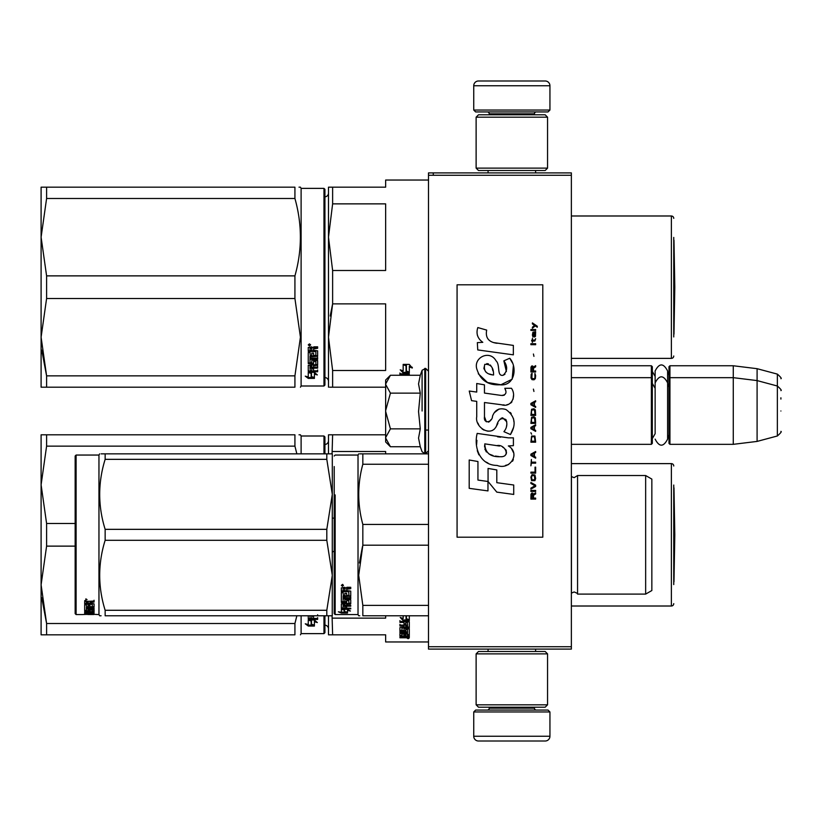 <?xml version="1.0" encoding="UTF-8"?>
<svg xmlns="http://www.w3.org/2000/svg" width="822" height="822" viewBox="0 0 822 822"><rect width="100%" height="100%" fill="white"/><g stroke="black" fill="none" stroke-linecap="round" stroke-linejoin="round"><path stroke-width="1.23" d="M571.362 365.759L651.373 365.759L652.319 366.715L652.319 443.387L651.373 444.332L571.362 444.332L571.362 446.387M571.362 416.795L571.362 375.14L571.362 377.668L651.373 377.668L651.373 444.332M571.362 175.271L428.498 175.271L428.498 172.897L571.362 172.897L571.362 649.103L428.498 649.103L428.498 646.729L571.362 646.729M433.266 172.897L433.266 175.271M428.498 175.271L428.498 646.729M549.939 110.035L473.739 110.035L475.65 111.936L548.027 111.936L549.939 110.035L549.939 85.745A4.757 4.757 -137.2 0 0 545.171 80.988L478.507 80.988A4.757 4.757 137.2 0 0 473.739 85.745L549.939 85.745M488.073 172.897L488.073 170.514M535.605 172.897L535.605 170.514M534.454 114.792L534.454 113.837L489.213 113.837L489.213 114.792M487.312 111.936A1.901 1.901 137.8 0 1 489.213 113.837M536.365 111.936A1.901 1.901 -137.8 0 0 534.454 113.837M473.739 110.035L473.739 85.745M478.507 80.988L545.171 80.988M473.739 711.965L549.939 711.965L548.027 710.064L475.65 710.064L473.739 711.965L473.739 736.255A4.757 4.757 42.8 0 0 478.507 741.012L545.171 741.012A4.757 4.757 -42.8 0 0 549.939 736.255L473.739 736.255M535.605 649.103L535.605 651.486M488.073 649.103L488.073 651.486M489.213 707.208L489.213 708.163L534.454 708.163L534.454 707.208M536.365 710.064A1.901 1.901 -42.2 0 1 534.454 708.163M487.312 710.064A1.901 1.901 42.2 0 0 489.213 708.163M549.939 711.965L549.939 736.255M545.171 741.012L478.507 741.012M547.555 704.824L545.171 707.208L478.507 707.208L476.123 704.824L547.555 704.824L547.555 653.87L476.123 653.87L478.507 651.486L545.171 651.486L547.555 653.87M476.123 653.87L476.123 704.824M476.123 117.176L478.507 114.792L545.171 114.792L547.555 117.176L476.123 117.176L476.123 168.13L547.555 168.13L545.171 170.514L478.507 170.514L476.123 168.13M547.555 168.13L547.555 117.176M651.373 365.759L651.373 377.668L652.319 378.613M668.985 378.613L669.94 377.668L669.94 365.759L668.985 366.715L668.985 443.387L669.94 444.332L669.94 377.668L733.275 377.668L733.275 444.332L669.94 444.332M669.94 365.759L733.275 365.759L733.275 377.668L757.093 380.586L757.093 441.414L733.275 444.332M780.9 390.625L780.9 390.625C781.876 390.512 780.695 388.97 777.365 386.021L777.365 374.113L757.093 368.688L757.093 380.586L777.365 386.021L777.365 435.979L757.093 441.414M780.9 399.091L780.9 397.786M780.9 411C780.9 437.283 780.9 437.283 780.9 411C780.9 384.717 780.9 384.717 780.9 411M385.641 380.041L390.429 375.264L385.641 384.008L385.641 380.041M390.429 446.736L385.641 441.959L385.641 437.992L390.429 446.736L420.278 446.736L418.542 438.075L420.278 428.868L418.542 411.534L420.278 393.132L418.542 383.925L420.278 375.264L390.429 375.264M422.097 411L422.097 370.26L422.097 411M385.641 437.992L385.641 384.008M385.641 384.388L390.429 393.132L385.641 410.62M420.278 393.132L390.429 393.132M385.641 411.38L390.429 428.868L385.641 437.612M420.278 428.868L390.429 428.868M652.319 438.619L655.134 433.697L655.134 382.877L655.134 388.303L652.319 383.381M652.319 371.472L655.134 376.394L655.134 370.979L655.134 382.877C659.295 374.832 663.446 374.832 667.608 382.877L667.608 439.123C663.446 447.168 659.295 447.168 655.134 439.123M655.134 370.979C659.295 362.923 663.446 362.923 667.608 370.979L667.608 387.1L668.985 383.381M405.791 636.485L405.791 637.256L407.548 637.173L407.548 636.485L405.791 636.012M328.492 628.943A3.812 3.812 -46.6 0 0 324.926 625.141M328.492 440.684A3.812 3.812 -133.2 0 1 324.926 444.486M334.215 551.5L332.622 551.5L332.304 552.836L332.304 516.791M329.622 434.807L332.622 434.807L328.492 434.807L328.492 453.857M385.641 434.807L332.622 434.807L332.067 453.857M385.641 453.857L385.641 451.504L332.622 451.504M334.215 518.127L332.622 518.127M329.622 634.82L328.492 634.82L328.492 615.77M328.492 634.82L332.622 634.82L332.067 615.77M332.622 618.134L385.641 618.134L385.641 615.77M332.622 634.82L385.641 634.82L385.641 641.961L428.498 641.961M673.752 485.052L673.752 584.576M673.752 466.002A2.384 2.384 -133.3 0 0 671.369 463.618L671.369 606.009A2.384 2.384 -46.7 0 0 673.752 603.625M571.362 463.618L671.369 463.618M571.362 606.009L671.369 606.009M409.305 615.77L409.305 620.497L406.068 618.832L406.068 615.77L406.068 619.583L409.305 620.723L403.263 620.723L401.228 617.815M409.305 619.963L407.794 619.963M407.126 619.963L403.263 619.963M403.17 617.784L403.17 615.77L403.17 618.524L400.222 617.435L403.263 620.723M409.305 619.726L406.407 618.719M409.305 620.497L406.407 619.469L406.407 615.77M407.548 634.625L409.305 634.625L409.305 628.943L409.305 635.519L407.548 635.519L407.26 634.029L405.791 634.029L405.791 635.221L404.023 635.221L404.023 634.029L401.691 634.142L401.691 633.31L401.979 636.012L409.305 636.012L409.305 637.564L408.575 637.78L403.736 637.78L403.736 637.214M404.023 634.029L404.023 633.31M401.979 634.029L401.979 633.31M405.791 634.327L404.023 634.327M409.305 628.943L404.763 628.594L404.023 628.943L404.023 630.453L401.979 630.577L401.979 627.237M408.575 627.145L409.305 626.785L409.305 621.812L409.305 627.607L408.575 627.977L408.575 627.145L407.527 627.145M405.791 627.145L404.023 627.145M408.575 627.977L401.979 627.977M409.305 621.812L399.924 621.381L399.924 622.408L404.023 622.408L404.023 621.627L399.924 621.627L399.924 620.61M401.732 630.525L399.924 630.207L399.924 627.607L404.023 627.237L404.023 626.035L399.924 626.035L399.924 625.1L407.548 625.1L407.26 622.408L405.791 622.408L405.791 624.71L404.023 624.71L404.023 621.627M405.791 622.408L405.791 621.627L405.791 622.408M407.548 621.792L407.548 622.573L407.26 621.627L405.791 621.627M405.791 624.299L404.023 624.299M404.023 626.035L404.023 625.223L399.924 625.223L399.924 624.299M407.548 634.142L407.548 629.59L405.791 629.59L405.791 631.06L405.051 631.378L400.663 631.378L399.924 631.06L399.924 627.607M405.051 631.378L405.051 630.525L403.972 630.525M400.663 631.378L400.663 630.525M405.791 629.59L405.791 628.748L405.791 629.59M407.548 628.748L407.548 629.59L407.548 628.748L405.791 628.748M399.924 631.06L400.663 630.998M405.791 630.998L405.051 630.998M407.548 631.861L399.924 631.861L399.924 632.601L399.924 631.861M407.548 632.601L399.924 632.601M407.548 633.31L400.663 633.31L399.924 633.598L399.924 635.334L401.691 635.581M403.736 637.78L399.924 637.78L399.924 637.256L404.023 637.029L404.023 636.485L399.924 636.238L399.924 633.598M403.283 636.485L400.006 636.351M408.123 638.108L408.123 638.735L408.123 638.108M399.924 637.78L399.924 637.256M409.305 635.519L407.548 635.108M407.548 636.865L409.305 636.649L409.305 636.012M405.791 626.035L405.791 627.237L407.548 627.094L407.548 626.189L405.791 626.035L405.791 625.223L407.548 625.378L407.548 626.272M405.791 634.029L405.791 633.31M408.575 627.761L409.305 628.111M404.023 629.601L404.023 628.943M405.791 623.908L404.023 623.908M405.791 630.207L405.051 630.525M403.283 636.351L404.023 636.125M405.924 636.865L403.736 636.865M408.976 638.304L407.311 638.304L408.976 638.211M408.976 637.738L407.311 637.78M296.855 615.77L294.923 623.508L294.923 634.82C302.198 634.82 302.198 634.82 294.923 634.82L41.1 634.82L41.1 584.822L46.597 623.508L294.923 623.508M46.597 546.127L46.597 523.501L41.1 484.816L41.1 434.807L46.597 434.807L46.597 446.13L41.1 484.816L41.1 584.822L46.597 546.127L75.151 546.127M46.597 446.13L294.923 446.13L294.923 434.807C302.198 434.817 302.198 434.817 294.923 434.807L46.597 434.807M46.597 523.501L75.151 523.501M294.923 446.13L296.855 453.857M298.992 434.807L300.431 434.807L301.109 435.999L301.109 453.857M46.597 634.82L46.597 623.508L41.747 597.738M324.926 453.857L324.926 436.955L323.971 435.999L301.109 435.999M324.926 615.77L324.926 632.683L323.971 633.628L301.109 633.628L300.431 634.82M323.971 615.77L323.971 633.628M323.971 453.857L323.971 435.999M301.109 615.77L301.109 633.628M311.497 620.076L311.497 620.908L311.086 619.963M311.497 620.908L311.497 625.193L314.405 625.891L314.405 620.908L314.405 621.74L317.343 622.552L314.302 619.963L308.26 619.963L311.497 620.908M308.301 619.141L308.99 619.141M311.497 624.319L314.405 625.008M314.405 620.908L315.843 621.298M308.26 620.158L308.26 624.556L305.26 623.795L308.301 626.045L314.405 626.045L311.158 625.275L311.158 621L308.26 620.158M317.641 617.651L317.641 618.576L308.99 618.576L308.99 619.387L317.641 619.387L317.641 618.452L313.542 618.452L313.542 616.192L311.785 616.192L311.785 618.452L310.017 618.298L310.017 615.77L317.641 615.781L317.641 614.753M308.26 615.77L308.26 618.997L308.99 619.387M308.99 618.576L308.26 618.185M308.301 626.045L308.301 625.162L311.158 625.162M307.007 624.247L308.301 625.162M311.158 624.401L314.405 625.162M310.418 619.963L311.158 620.805M673.978 487.836L674.8 534.814L673.978 581.801L673.978 487.836A9.525 9.525 0 0 0 673.752 487.703M651.846 557.902L651.846 550.473M334.215 466.557L334.215 613.633L335.16 614.579L335.16 494.936M334.215 488.196L334.215 495.409M428.498 453.857L362.831 453.857C357.375 453.857 357.375 453.857 362.831 453.857L362.831 464.245L428.498 464.245M334.215 581.267C334.215 614.126 334.215 614.126 334.215 581.267M334.215 570.889L334.215 471.746M335.16 614.579L358.022 614.579L358.022 455.049L358.711 453.857M344.593 609.955L341.356 609.287L347.398 609.287L350.439 611.044L347.5 610.51L347.5 612.986L344.593 612.616L344.593 609.287M347.5 612.061L344.593 611.691M347.398 608.886L342.096 608.403M348.199 608.886L347.398 608.403M347.5 609.605L347.5 610.51L347.5 609.605L348.096 609.719M341.397 613.068L347.5 613.068L344.254 612.667L344.254 610.016L341.356 609.431L341.356 612.267L338.356 611.815L341.397 613.068L341.356 612.123M344.254 612.133L341.397 612.133M346.637 589.24L346.637 590.566L350.737 591.11L350.737 596.176L343.113 596.659L343.113 597.769L350.737 597.769L350.737 598.837L343.113 598.837L343.113 601.755L344.88 601.755L344.88 599.937L345.62 599.505L349.997 599.505L350.737 599.937L350.737 603.893L346.637 604.262L346.637 605.382L350.737 605.382L350.737 606.184L343.113 606.184L343.113 608.095L344.88 608.208L344.88 606.502L346.637 606.502L346.637 608.208L350.737 608.208L350.737 608.886L341.356 608.609L341.356 603.893L348.97 603.379L348.692 600.553L346.637 600.718L346.637 602.485L345.898 602.875L341.356 602.485L341.356 592.641L343.113 592.641L343.401 595.447L344.88 595.447L344.88 593.248L346.637 593.248L346.637 595.447L348.97 595.262L348.692 591.614L341.356 591.614L341.356 587.874L344.737 587.288L345.826 588.151L346.925 587.288L350.737 587.288L350.737 588.675L346.637 589.24L347.377 588.028L350.737 588.028M349.997 596.659L349.997 595.919L343.113 595.919L343.113 596.659M343.113 598.837L343.113 598.077L350.737 598.077L350.737 597.008M350.737 603.071L348.949 603.43M346.637 604.262L346.637 603.523M346.637 605.331L344.88 605.331M343.185 605.331L343.113 606.184M342.096 608.886L341.356 607.725M348.97 600.718L348.692 599.762L346.925 599.762L346.637 600.718M346.637 601.673L341.356 601.673M348.97 591.141L348.97 591.83L348.692 590.936L341.356 590.936M348.692 591.614L348.692 590.936M343.113 605.249L344.88 605.382L344.88 604.262L343.113 604.406L343.113 603.574L343.113 605.249M344.88 604.262L344.88 603.523M343.401 604.262L343.401 603.523M343.113 588.891L343.113 590.566L344.88 590.566L344.88 588.675L343.113 588.891M344.88 588.675L344.88 588.028L343.113 588.254M343.401 588.675L343.401 588.028M346.637 608.003L344.88 608.003M343.113 608.003L342.096 608.003M350.737 595.447L349.997 595.919M342.548 586.333L341.356 585.356L342.548 584.37L342.548 585.757M362.553 523.367L362.831 524.436C357.375 504.369 357.375 484.302 362.831 464.245M428.498 605.393L362.831 605.393L362.831 615.77C357.375 615.77 357.375 615.77 362.831 615.77L428.498 615.77M359.769 615.77L358.711 615.77L358.022 614.579M362.461 546.62L359.42 562.988M362.831 605.393L358.711 575.297L362.831 545.202L362.831 524.436L428.498 524.436M359.841 453.857L362.831 453.857M428.498 545.202L362.831 545.202M577.558 594.101L645.65 594.101L645.65 475.527L577.558 475.527L577.558 594.101C578 593.731 576.859 593.011 574.126 591.963L571.362 593.145M645.65 475.527L651.846 479.103L651.846 590.535L645.65 594.101M651.846 511.695L651.846 516.483M343.38 585.562L341.695 585.757L342.692 584.38M343.38 585.182L342.692 584.904M330.547 453.857L326.807 453.857L332.304 453.857L332.304 494.341L326.807 459.344L105.144 459.344C97.89 482.678 97.89 506.003 105.144 529.337L105.144 540.301L326.807 540.301L326.807 529.337L105.144 529.337M101.157 453.857L105.144 453.857C97.89 453.857 97.89 453.857 105.144 453.857L326.807 453.857L326.807 459.344M76.107 455.049L75.151 456.005L75.151 613.633L76.107 614.579L76.107 455.049L98.959 455.049L99.647 453.857M332.252 453.857L330.896 453.857M332.304 471.509L332.252 615.77M330.896 615.77L105.144 615.77C97.89 615.77 97.89 615.77 105.144 615.77L105.144 610.284C97.89 586.959 97.89 563.625 105.144 540.301M332.304 615.77L326.807 615.77L326.807 610.284L332.304 575.297L326.807 540.301M332.304 494.341L326.807 529.337M326.807 610.284L105.144 610.284M105.144 459.344L105.144 453.857M98.959 455.049L98.959 614.579L99.647 615.77L101.075 615.77M87.913 614.517L93.759 614.527L87.913 614.147M87.913 614.322L81.84 614.579M98.959 614.579L90.821 614.168M88.201 605.937L88.201 605.311L89.958 605.311L89.958 606.8L92.29 606.667L92.29 603.492L92.29 604.324L84.676 604.18L84.676 601.488L94.057 601.057L94.057 602.064L89.958 602.485L90.697 601.262L94.057 601.262L94.057 600.266M90.697 602.064L90.697 601.262M89.958 602.485L89.958 603.43L94.057 603.821L94.057 607.283L93.318 607.592L94.057 606.41M93.318 607.592L86.433 607.592L93.318 607.427M86.433 608.301L94.057 608.301L94.057 608.968L86.433 608.968L86.433 607.592M86.433 608.968L86.433 610.705L88.201 610.705L88.201 609.801M88.201 609.636L94.057 609.636L94.057 611.866L89.958 611.671M94.057 611.866L89.958 612.051L89.958 612.606L94.057 612.606M86.433 612.811L88.201 612.852M94.057 612.976L86.433 612.976L86.721 613.798L88.201 613.798L88.201 613.109L94.057 613.798M88.201 612.976L86.433 612.534L86.433 611.671L86.433 612.534M88.201 612.174L89.958 612.174M94.057 614.024L85.416 614.024L85.416 613.078L86.433 613.078M85.416 614.024L84.676 613.931L84.676 611.866L92.29 611.589L92.29 609.379L92.29 610.099L89.958 610.099L89.958 609.379L89.958 611.106L89.218 611.321L84.676 611.106L84.676 604.889L86.433 604.889L86.721 606.8L88.201 606.8L88.201 605.311M85.416 613.078L84.676 612.986M85.416 611.321L84.676 610.201M89.958 605.311L89.958 605.937M92.013 604.18L92.013 603.43M84.676 603.348L86.433 603.348M88.201 603.348L89.958 603.348M86.433 611.321L88.201 611.671L88.201 612.606M86.433 612.123L88.201 611.671M88.201 611.126L86.433 611.198M88.201 602.064L86.433 602.228L86.433 601.427L86.433 603.43L88.201 603.43L88.201 601.262L86.433 601.427M86.721 602.064L86.721 601.262M85.416 610.407L86.433 610.407M88.201 610.407L89.958 610.201M85.416 610.756L86.485 610.756M88.149 610.756L89.958 610.756M89.958 612.852L94.057 612.852M86.433 612.041L93.574 612.041M92.29 611.126L94.057 610.941M86.464 606.718L86.433 607.427M88.201 606.718L89.958 606.718M92.27 606.718L93.318 606.718M84.676 600.687L85.868 600.266M85.868 600.337L85.868 598.858L87.05 599.608L85.868 599.916M87.574 614.342L90.821 614.404M84.676 614.414L87.574 614.404M328.492 381.316A3.812 3.812 -46.6 0 0 324.926 377.514M328.492 193.057A3.812 3.812 -133.2 0 1 324.926 196.859M329.622 387.193L332.622 387.193L332.622 370.496L385.641 370.496L385.641 303.873L332.622 303.873L330.197 315.987M329.622 187.18L332.622 187.18L328.492 187.18L328.492 237.178L332.622 203.866L332.622 187.18L385.641 187.18L385.641 180.039L428.498 180.039M328.492 387.193L328.492 337.184L332.622 303.873L332.622 270.5L385.641 270.5L385.641 203.866L332.622 203.866M332.622 270.5L328.492 237.178L328.492 337.184L332.622 370.496M332.622 387.193L385.641 387.193M673.752 237.424L673.752 336.948M673.752 218.375A2.384 2.384 -133.3 0 0 671.369 215.991L671.369 358.382A2.384 2.384 -46.7 0 0 673.752 355.998M571.362 215.991L671.369 215.991M571.362 358.382L671.369 358.382M406.068 365.143L404.188 364.393M409.305 372.859L406.407 371.832L406.407 365.708L403.17 364.393L409.264 364.393L412.305 368.04L409.305 366.869L409.305 372.859L406.068 371.205L406.068 365.841L403.17 364.66L403.17 370.147M407.126 372.325L403.263 372.325L403.263 373.096L409.305 373.096L406.068 371.955L406.068 365.841M409.305 372.325L407.794 372.325M403.263 372.325L401.228 370.188M403.17 364.66L403.17 370.897L400.222 369.808L403.263 373.096M409.305 366.869L409.305 366.16L412.305 367.321M406.407 365.009L406.407 365.708L406.407 365.009L404.856 364.393M409.305 372.099L406.407 371.082M409.305 375.264L409.305 374.185L409.305 375.264M409.305 374.185L399.924 373.743L399.924 374.781L404.023 374.781L404.023 374L399.924 374L399.924 372.983M404.023 375.264L404.023 374M407.548 375.264L405.791 374.781L405.791 374L405.791 375.264M407.548 374.164L407.548 374.945L407.26 374L405.791 374M46.597 298.499L46.597 275.873L41.1 237.178L41.1 187.18L46.597 187.18L46.597 198.492L41.1 237.178L41.1 337.184L46.597 298.499L294.923 298.499L300.431 337.184L294.923 375.87L294.923 387.193C302.198 387.183 302.198 387.183 294.923 387.193L41.1 387.193L41.1 337.184L46.597 375.87L294.923 375.87M46.597 198.492L294.923 198.492L294.923 187.18C302.198 187.18 302.198 187.18 294.923 187.18L46.597 187.18M46.597 275.873L294.923 275.873C302.198 250.083 302.198 224.283 294.923 198.492M298.992 187.18L300.431 187.18L301.109 188.372L301.109 386.001L300.431 387.193M46.597 387.193L46.597 375.87L41.747 350.11M323.971 188.372L323.971 386.001L324.926 385.045L324.926 189.317L323.971 188.372L301.109 188.372M294.923 298.499L294.923 275.873M311.497 372.448L311.497 373.27L311.086 372.325M311.497 373.27L311.497 377.565L314.405 378.254L314.405 373.27L314.405 374.113L317.343 374.924L314.302 372.325L308.26 372.325L311.497 373.27M308.301 371.503L308.99 371.503M311.497 376.692L314.405 377.38M314.405 373.27L315.843 373.671M308.26 372.52L308.26 376.928L305.26 376.157L308.301 378.408L314.405 378.408L311.158 377.637L311.158 373.373L308.26 372.52M317.641 370.013L317.641 370.938L308.26 371.369L308.26 365.276L315.874 364.639L315.874 360.755L315.874 361.475L313.542 361.475L313.542 360.755L313.542 363.56L312.802 364.033L308.26 363.56L308.26 352.474L310.017 352.474L310.305 355.515L311.785 355.515L311.785 353.121L313.542 353.121L313.542 355.515L315.874 355.299L315.874 350.973L315.874 351.6L308.26 351.374L308.26 347.459L311.641 346.853L312.73 347.747L313.829 346.853L317.641 346.853L317.641 348.281L313.542 348.877L314.281 347.696L317.641 347.696M313.542 348.877L313.542 350.264L317.641 350.84L317.641 356.316L310.017 356.851L310.017 358.094L317.641 358.094L317.641 359.306L310.017 359.306L310.017 358.618L310.017 362.697L311.785 362.697L311.785 360.57L312.514 360.067L317.641 360.57L317.641 365.276L313.542 365.728L313.542 367.115L317.641 367.115L317.641 368.143L310.017 368.143L310.017 367.362L317.641 367.362L317.641 366.345M310.017 368.143L310.305 370.825L311.785 370.825L311.785 368.554L313.542 368.554L313.542 370.825L317.641 370.825L317.641 371.76L308.99 371.76M312.802 364.033L313.542 362.831M315.586 351.374L315.586 350.758L308.26 350.758M310.017 348.518L310.017 350.264L311.785 350.264L311.785 348.281L310.017 348.518L310.017 347.922L310.017 348.518M310.017 347.922L311.785 347.696L311.785 348.281M310.017 366.18L310.017 365.143L311.785 364.968L311.785 367.115L310.017 366.951L310.017 365.893L311.785 365.728M312.802 363.293L308.26 362.831M315.874 360.755L313.542 360.755M308.99 370.938L308.26 370.558M313.542 364.968L317.641 364.516M310.017 358.618L317.641 358.618L317.641 357.406M317.641 355.659L310.017 356.173L310.017 357.406M309.452 345.877L308.26 344.891L309.452 343.884L310.634 344.891L309.452 345.877L308.764 345.137M310.13 345.137L309.452 345.312M308.301 378.408L308.301 377.534L311.158 377.534M307.007 376.61L308.301 377.534M311.158 376.774L314.405 377.534M310.418 372.325L311.158 373.178M308.599 345.137L308.599 344.572L310.274 344.572L310.274 345.137L308.599 345.137M673.978 240.199L674.8 287.186L673.978 334.164L673.978 240.199A9.525 9.525 0 0 0 673.752 240.065M537.269 327.228L537.269 326.231L532.409 322.902L532.409 323.899L534.536 325.399L532.409 327.228L532.409 328.225L535.245 325.892L537.269 327.228M535.646 499.098L535.646 498.101L533.519 498.101L533.519 495.276L535.646 493.94L535.646 492.779L533.324 494.279L532.707 493.108L531.7 493.108L530.991 494.279L530.889 499.098L535.646 499.098M530.889 491.443L535.646 491.443L535.646 490.446L530.889 490.446L530.889 491.443M530.889 489.121L535.646 486.46L535.646 485.124L530.889 482.463L530.889 483.459L535.04 485.792L530.889 488.114L530.889 489.121M530.889 477.14L531.598 480.634L534.937 480.634L535.646 478.466L534.937 474.972L531.998 474.643L530.889 477.14M530.889 472.147L530.889 473.143L535.646 473.143L535.646 467.153L535.04 467.153L535.04 472.147L530.889 472.147M535.646 452.511L535.646 451.514L530.889 454.176L530.889 455.511L535.646 458.173L535.646 457.176L534.434 456.508L534.434 453.179L535.646 452.511M534.937 436.04L531.598 436.04L530.889 442.195L535.646 442.195L534.937 436.04M531.598 434.211L530.889 432.711L531.598 434.211M530.889 428.724L535.646 431.386L535.646 430.379L534.434 429.721L534.434 426.392L535.646 425.724L535.646 424.727L530.889 427.389L530.889 428.724M535.348 417.905L534.033 416.744L531.598 417.237L530.889 423.392L535.646 423.392L535.348 417.905M535.348 409.921L534.033 408.75L531.598 409.253L530.889 415.408L535.646 415.408L535.348 409.921M533.93 391.447L533.416 389.125L533.93 391.447M530.889 344.695L535.646 344.695L535.646 343.699L530.889 343.699L530.889 344.695M535.543 333.547L535.646 331.718L532.913 332.222L532.409 335.047L533.016 337.041L533.016 333.054L533.519 332.879L534.434 337.041L535.451 336.373L535.543 333.547M531.392 459.498L530.889 465.827L531.392 463.166L535.646 463.166L535.646 462.159L531.392 462.159L531.392 459.498M535.646 400.766L530.889 403.427L530.889 404.763L535.646 407.424L535.646 406.428L534.434 405.76L534.434 402.431L535.646 401.763L535.646 400.766M534.834 341.038L535.646 338.705L534.639 340.205L532.81 340.205L532.409 338.376L532.409 340.205L531.598 340.205L532.409 342.363L532.81 341.038L534.834 341.038M534.937 373.476L534.937 377.801L534.033 378.808L531.803 378.305L532.101 373.311L531.187 374.144L530.991 377.976L531.998 379.641L534.033 379.805L535.348 378.634L535.646 375.644L534.937 373.476M535.646 370.989L533.519 370.989L533.519 368.153L535.646 366.828L535.646 365.656L533.324 367.157L532.707 365.995L531.7 365.995L530.991 367.157L530.889 371.986L535.646 371.986L535.646 370.989M533.93 356.347L533.416 354.015L533.93 356.347M535.646 330.382L535.646 329.56L530.889 329.56L530.889 330.382L535.646 330.382M497.135 343.298C488.71 342.229 485.227 337.832 486.675 330.095L477.818 327.567C475.897 333.578 477.551 338.5 482.791 342.322L477.346 342.63L477.746 349.925L513.349 354.837L513.349 345.415L493.827 342.61M509.732 358.248L503.855 360.837C507.801 366.396 507.564 371.205 503.126 375.264C496.467 376.63 500.516 364.68 496.015 360.796C489.655 349.206 472.167 357.919 477.222 370.126C480.788 380.483 488.35 385.364 499.92 384.788C514.767 386.566 517.747 367.198 509.732 358.248L512.404 362.862M484.477 416.723L484.477 402.523L501.399 404.732C511.51 408.02 516.863 395.742 511.438 388.261L504.821 388.261C507.112 392.741 505.962 395.135 501.369 395.444L484.456 393.07L484.456 384.84L476.729 383.504L476.729 392.073L469.239 391.046L471.571 400.653L476.729 401.362L476.729 416.723C474.684 427.532 491.412 437.766 496.622 425.632C498.368 419.241 501.492 417.257 506.003 419.672C507.585 423.998 506.897 428.005 503.927 431.673L510.452 434.54C516.524 424.512 515.045 416.179 506.003 409.551C499.478 407.537 494.978 409.736 492.512 416.168C492.429 422.385 483.305 424.378 484.477 416.723L486.367 421.82M508.345 437.849L477.181 433.41C473.513 447.569 480.14 465.437 497.135 465.427C509.753 470.636 521.066 453.425 508.345 445.935L513.401 445.658L513.401 437.849L508.345 437.849M488.063 468.427L488.063 481.497L496.796 492.121L513.719 494.433L513.719 485.011L496.807 482.678L496.807 469.937L488.063 468.427M469.198 488.34L487.97 490.909L487.97 481.487L477.942 480.069L477.942 461.512L469.198 460.001L469.198 488.34M542.797 284.802L457.073 284.802L457.073 537.198L542.797 537.198L542.797 284.802M477.284 334.914L477.726 336.136M503.855 360.837L506.393 371.554M504.944 374.277L503.033 375.294M478.27 373.753L487.518 382.518L500.917 384.758L512.157 379.219L513.349 365.985M510.452 434.54L513.596 427.348M513.945 421.85L513.534 418.768M511.222 413.61L510.298 412.449M499.016 409.037L494.464 412.572M490.898 419.703L489.82 421.296M489.347 421.707L488.34 422.138M495.82 427.286L497.906 423.34M499.745 419.754L500.269 419.045M501.132 418.316L502.304 417.864M502.674 417.812L506.794 421.799M506.866 424.234L506.465 426.587M477.942 423.114L478.846 425.118M482.124 428.981L484.055 430.122M487.158 431.047L488.617 431.17M492.131 430.584L494.217 429.259M504.821 388.261L505.879 391.097M504.307 395.166L502.468 395.495M502.715 404.866L504.225 404.938M506.732 404.825L508.602 404.301M510.709 403.088L511.921 401.876M513.082 399.204L513.473 395.495M500.577 437.201L497.495 436.78M505.458 465.406L508.613 464.533M512.527 461.234L513.318 459.529M513.925 456.046L513.884 454.525M513.606 452.809L511.623 448.822M476.924 440.335L476.585 444.733M477.263 450.631L478.877 454.843M486.151 462.087L487.98 463.053M492.378 374.832L489.511 374.031M485.771 371.945L483.983 368.657M483.922 368.307L484.775 364.362C490.785 363.992 493.714 367.547 493.56 375.007C486.234 374.329 483.305 370.773 484.775 364.362M486.788 363.601L488.504 363.889M490.354 365.019L491.669 367.054M492.316 368.708L492.912 370.835M497.135 445.555C505.057 443.983 511.12 457.217 500.434 456.724C490.323 457.124 485.114 452.83 484.795 443.859L499.55 446.048M502.756 447.219L503.588 447.692M505.653 449.428L506.362 450.939M506.506 452.172L506.414 452.912M506.362 453.765L504.883 455.696M502.18 456.713L501.564 456.755M498.903 456.57L495.419 456.066M492.964 455.522L489.152 454.083M486.398 451.977L484.826 448.946M484.6 447.127L484.661 445.103M532.913 498.101L531.392 498.101L531.998 493.94L532.81 494.443L532.913 498.101M531.495 477.14L532.101 475.64L534.434 475.64L534.742 479.637L532.101 479.966L531.495 477.14M534.033 453.343L534.033 456.344L531.289 454.843L534.033 453.343M531.495 438.208L532.101 436.708L534.434 436.708L535.04 441.198L531.495 441.198L531.495 438.208M534.033 426.556L534.033 429.557L531.289 428.057L534.033 426.556M531.495 419.405L532.101 417.905L534.434 417.905L535.04 422.395L531.495 422.395L531.495 419.405M531.495 411.411L532.101 409.921L534.434 409.921L535.04 414.411L531.495 414.411L531.495 411.411M534.536 332.879L535.245 334.379L534.834 336.208L533.93 334.718L533.93 332.879L534.536 332.879M534.033 402.595L534.033 405.595L531.289 404.095L534.033 402.595M532.913 370.989L531.392 370.989L531.998 366.828L532.81 367.321L532.913 370.989M420.278 375.264L422.097 370.26L425.642 368.379L425.642 453.621L428.498 450.764M424.789 368.379L424.789 453.621L425.642 453.621M571.434 593.073L571.434 476.555L574.126 477.674L577.558 475.527M347.377 588.675L347.377 588.028M349.997 604.262L349.997 603.43M348.692 600.553L348.692 599.762M346.925 600.553L346.925 599.762M345.898 602.875L345.898 602.064M342.096 602.875L342.096 602.064M314.281 348.281L314.281 347.696M667.608 375.202L668.985 371.472M757.093 368.688L733.275 365.759M777.365 374.113C780.695 377.072 781.876 378.603 780.9 378.716M425.642 430.05L428.498 430.05M667.608 434.9L668.985 438.619M777.365 435.979C780.695 433.03 781.876 431.488 780.9 431.375M425.642 368.379L428.498 371.236M420.278 446.736L422.097 451.74L424.789 453.621M334.215 456.005L335.16 455.049L358.022 455.049M81.779 614.579L76.107 614.579M323.971 386.001L301.109 386.001"/></g></svg>
